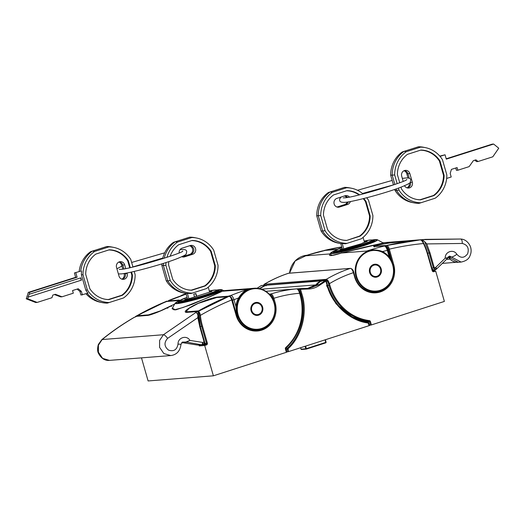 <?xml version="1.0" encoding="UTF-8"?>
<svg xmlns="http://www.w3.org/2000/svg" width="525" height="525" viewBox="0 0 525 525"><rect width="100%" height="100%" fill="white"/><g stroke="black" fill="none" stroke-linecap="round" stroke-linejoin="round"><path stroke-width="0.79" d="M265.65 285.685L265.309 285.298L259.252 288.553M261.594 285.561L265.407 285.265L261.174 285.62L257.106 288.251M266.339 285.672L265.67 285.18L261.404 285.515M321.057 280.914L321.162 281.302L321.156 280.882L326.032 280.501L326.222 280.967L326.032 280.501L321.057 280.914L316.483 284.852L319.082 284.648L309.035 288.304L300.307 288.606L299.65 289.524L298.213 289.642M325.198 280.593L319.082 284.648L319.692 285.193L325.861 281.111L327.252 285.843C332.036 304.526 350.241 321.077 368.104 322.973L369.154 325.644L288.612 351.586L288.041 348.764C301.803 336.676 307.978 312.277 301.901 294.007L300.51 289.275L307.808 289.026C312.132 288.98 316.096 287.707 319.692 285.193M296.874 288.875L300.307 288.606L296.993 288.888M299.65 289.524L301.035 294.236C307.027 312.263 300.937 336.341 287.359 348.272L287.05 349.473L287.739 351.803L288.612 351.586M287.739 351.803L286.696 351.888M321.589 281.334L320.663 280.921L266.162 285.141L325.684 280.462M368.465 323.302L368.872 323.137L367.927 322.324C350.293 320.447 332.325 304.113 327.607 285.679L327.252 285.843M316.365 284.957L312.887 287.063L307.919 288.356L316.483 284.852L318.97 282.286A0.459 0.427 35.4 0 1 319.121 282.155M326.032 280.501L325.861 281.111M299.952 288.901L300.51 289.275M286.027 349.552L287.923 349.243M318.314 283.073A0.459 0.427 -146.1 0 0 317.691 282.863L315.807 284.904L307.637 288.363M317.691 282.863L320.729 281.111M265.814 285.252L320.618 280.941A0.459 0.427 85.5 0 0 320.526 280.98L265.762 285.285L259.698 288.652M266.162 285.141L265.912 285.685L265.899 285.226M265.729 285.292A0.459 0.459 0 0 1 265.834 285.246A0.459 0.427 85.5 0 0 265.762 285.285L259.685 288.652M318.524 282.837L318.15 282.483M300.622 347.714L301.061 349.138M305.629 346.106L306.383 348.639L305.806 348.79L305.058 346.29M300.589 347.727L301.035 349.158A0.459 0.459 0 0 0 301.514 349.479A0.459 0.427 85.5 0 1 301.074 349.158L305.806 348.79A0.459 0.427 85.5 0 0 306.338 349.092L306.383 348.639L326.091 342.274L325.388 339.741M383.289 242.996L377.377 239.741A24.465 1.982 164 0 1 363.195 245.897A24.465 1.982 164 0 1 330.494 253.188L329.897 254.264L332.325 255.34L364.153 247.262L383.217 243.062M392.667 264.987A20.344 18.834 85.5 0 0 369.082 251.291A20.344 18.834 85.5 0 0 356.672 276.577A20.344 18.834 85.5 0 0 380.258 290.272A20.344 18.834 85.5 0 0 392.667 264.987M371.017 291.926L376.084 291.533C387.975 291.034 396.802 277.01 392.897 264.876C389.373 254.94 382.686 249.998 372.829 250.064A20.797 19.254 -94.5 0 1 392.858 264.869A20.797 19.254 -94.5 0 1 376.084 291.533A20.797 19.254 -94.5 0 1 356.062 276.721A20.797 19.254 -94.5 0 1 372.829 250.064L366.745 251.029C372.192 249.441 377.468 249.618 382.561 251.56A21.374 19.793 -94.5 0 1 389.255 257.145L387.306 250.353C386.472 247.649 385.494 246.212 384.366 246.035L385.173 245.693A0.696 0.643 -94.5 0 1 385.284 245.674L374.489 246.533C372.035 246.442 374.843 245.575 382.909 243.941A300.385 278.119 -94.5 0 1 387.076 243.239L419.869 239.886A300.385 278.119 85.5 0 1 420.958 239.774L421.929 239.689A62.39 57.763 -94.5 0 1 423.216 242.163M383.427 243.055L341.532 253.011C331.682 256.108 327.889 256.403 330.153 253.903M322.98 250.845A1.155 1.07 85.5 0 0 322.901 250.852L325.087 250.418A1.155 0.433 76.6 0 1 325.113 250.418L305.852 255.577M335.842 249.565L325.231 250.392A0.696 0.643 85.5 0 0 325.139 250.412A300.385 278.119 85.5 0 0 325.113 250.418L325.087 250.418M436.295 269.161A2.31 0.702 -134.1 0 0 436.465 269.095A2.31 0.702 -134.1 0 0 435.737 267.363L445.213 258.169C444.859 251.613 453.646 248.712 456.835 254.297C460.674 258.418 464.271 258.248 467.624 253.778C469.278 248.259 467.499 244.821 462.282 243.456L426.746 243.922L430.001 252.847L434.3 267.829L435.494 269.647A2.31 0.86 -107.9 0 0 435.566 269.633L433.427 268.045L429.128 253.063L424.679 241.657L421.929 239.689M422.1 239.676L460.583 239.026A4.62 1.864 93.4 0 1 460.681 239.026A4.62 1.864 93.4 0 1 462.282 243.456M385.868 246.783L385.192 245.687A1.155 0.433 76.6 0 1 385.711 246.337M382.469 251.987L382.561 251.56A295.765 273.84 85.5 0 1 387.306 250.353L387.982 250.064L390.83 259.98M389.051 257.368L390.272 259.068M322.462 250.904L322.724 250.865A1.155 1.07 85.5 0 0 322.567 250.891A300.385 278.119 85.5 0 0 304.946 255.885L330.094 253.91M382.817 242.74L425.729 239.367L460.681 239.026C464.796 239.229 467.998 241.625 470.275 246.199C471.535 249.644 471.384 252.952 469.822 256.128C468.674 259.127 465.76 261.102 461.094 262.067L449.603 256.075L447.904 257.873A0.696 0.571 -150.1 0 0 447.969 257.631L448.376 256.653M448.357 256.994L458.305 262.29C454.25 262.461 450.995 260.794 448.547 257.289L448.553 257.237M426.746 243.922L424.679 241.657M433.808 269.811L432.469 269.981M447.969 257.631L445.213 258.169L447.595 258.28L436.465 269.095A2.31 2.31 0 0 1 435.566 269.633A2.31 0.86 -107.9 0 0 435.737 267.363A1155.341 93.739 -16 0 1 434.3 267.829L431.944 268.163M435.442 269.673L433.637 269.85M432.278 269.325L433.926 269.771M384.188 246.048A1.155 1.07 -94.5 0 1 384.346 246.022L384.523 246.008A1.155 1.07 -94.5 0 0 384.366 246.035A300.385 278.119 -94.5 0 0 366.745 251.029L341.532 253.011A0.696 0.368 76.9 0 0 341.723 252.715M448.337 257.02L451.487 257.079A4.62 0.912 -32.7 0 0 456.835 254.297M447.733 258.051A0.696 0.571 -150.1 0 0 447.904 257.873L447.595 258.28M423.767 243.226L423.458 243.521C422.428 241.27 421.372 240.05 420.308 239.853L386.787 245.49C387.752 245.641 388.592 246.862 389.314 249.158L388.434 249.375C387.824 247.492 387.122 246.488 386.328 246.363L386.525 247.078M341.736 246.921A300.385 278.119 85.5 0 0 324.476 250.386A0.696 0.643 85.5 0 0 324.109 250.635A0.696 0.643 -94.5 0 1 324.483 250.386L341.736 246.921L324.673 250.517M375.598 291.565L373.341 292.182M327.587 285.429L328.965 285.324L328.552 283.887C327.81 281.577 326.95 280.33 325.966 280.153L263.694 285.338M326.543 285.515L336.046 303.817L352.085 316.916M352.433 317.093L365.82 321.313L366.312 322.14M366.017 322.219L365.754 321.307M435.678 271.09L433.84 271.681A1.385 1.286 -94.5 0 1 432.233 270.749L427.343 253.7A60.08 55.624 85.5 0 0 423.458 243.521A296.461 274.483 85.5 0 0 389.314 249.158L393.717 264.528A22.07 20.429 -94.5 0 1 394.636 271.405A22.07 20.429 -94.5 0 1 364.514 290.115A22.07 20.429 -94.5 0 1 354.677 277.108L353.404 272.678C352.531 270.001 351.527 268.57 350.392 268.387L288.448 273.276C280.002 276.052 271.917 279.72 264.2 284.287L326.268 279.346C327.423 279.549 328.473 280.987 329.424 283.671L329.838 285.108A50.144 46.423 85.5 0 0 369.351 320.598A1.385 1.286 -94.5 0 1 370.44 321.582L371.398 324.923L444.38 301.416L435.678 271.09L434.615 270.644L432.738 270.788M371.398 324.923L370.525 325.139L369.567 321.799L367.566 322.265M369.482 325.224L370.525 325.139M386.328 246.363A0.696 0.643 85.5 0 1 386.794 245.49L386.794 245.49A300.385 278.119 -94.5 0 1 420.308 239.853A0.696 0.643 85.5 0 0 420.269 239.859L386.787 245.49A0.696 0.643 85.5 0 0 386.321 246.363L386.308 246.317M288.448 273.276L288.737 273.217A0.696 0.643 -94.5 0 1 288.875 273.223M432.725 270.775L434.805 270.611L433.387 271.038A0.696 0.643 -94.5 0 1 432.6 270.611M328.552 283.887L329.424 283.671A134.019 124.084 85.5 0 1 353.404 272.678L353.758 272.501M366.614 322.107L366.936 321.471L369.023 321.307A50.833 47.066 -94.5 0 1 328.965 285.324L329.838 285.108M370.67 267.547A5.775 5.348 85.5 0 0 370.512 267.816L370.768 267.809A5.775 5.348 -94.5 0 1 370.926 267.527L370.709 267.54M370.926 267.527L371.07 267.304A5.775 5.348 -94.5 0 1 371.254 267.041L371.031 267.054M371.254 267.041L371.418 266.838A5.775 5.348 -94.5 0 1 371.628 266.595L371.405 266.615M371.628 266.595L371.812 266.411A5.775 5.348 -94.5 0 1 372.048 266.195L371.818 266.214M372.048 266.195L372.245 266.031A5.775 5.348 -94.5 0 1 372.501 265.847L372.264 265.867M372.501 265.847L372.711 265.709A5.775 5.348 -94.5 0 1 372.986 265.552L372.743 265.565M372.986 265.552L373.209 265.433A5.775 5.348 -94.5 0 1 373.498 265.309L373.249 265.328A5.775 5.348 85.5 0 0 373.124 265.374M373.498 265.309L373.728 265.223A5.775 5.348 -94.5 0 1 374.03 265.132L373.774 265.151A5.775 5.348 85.5 0 0 373.682 265.178L374.043 265.086M374.03 265.132L374.273 265.066A5.775 5.348 -94.5 0 1 374.574 265.007L374.318 265.027A5.775 5.348 85.5 0 0 374.246 265.04L374.824 264.974A5.775 5.348 -94.5 0 1 374.968 264.961A5.775 5.348 -94.5 0 1 375.132 264.954L375.382 264.948A5.775 5.348 -94.5 0 1 375.69 264.961L375.939 264.981A5.775 5.348 -94.5 0 1 376.248 265.027L376.497 265.079A5.775 5.348 -94.5 0 1 376.799 265.164L377.035 265.243A5.775 5.348 -94.5 0 1 377.331 265.355L377.56 265.46A5.775 5.348 -94.5 0 1 377.842 265.604L378.059 265.735A5.775 5.348 -94.5 0 1 378.328 265.912L378.532 266.07A5.775 5.348 -94.5 0 1 378.781 266.273L378.971 266.451A5.775 5.348 -94.5 0 1 379.201 266.687L379.372 266.884A5.775 5.348 -94.5 0 1 379.575 267.14L379.726 267.35A5.775 5.348 -94.5 0 1 379.903 267.632L380.034 267.862A5.775 5.348 -94.5 0 1 380.185 268.157L380.29 268.4A5.775 5.348 -94.5 0 1 380.415 268.715L380.494 268.964A5.775 5.348 -94.5 0 1 380.586 269.292L380.645 269.548A5.775 5.348 -94.5 0 1 380.704 269.883L380.737 270.152A5.775 5.348 -94.5 0 1 380.763 270.487L380.769 270.756A5.775 5.348 -94.5 0 1 380.763 271.09L380.743 271.353A5.775 5.348 -94.5 0 1 380.704 271.688L380.658 271.95A5.775 5.348 -94.5 0 1 380.586 272.278L380.52 272.534A5.775 5.348 -94.5 0 1 380.415 272.849L380.323 273.098A5.775 5.348 -94.5 0 1 380.185 273.4L380.067 273.637A5.775 5.348 -94.5 0 1 379.91 273.919L379.765 274.142A5.775 5.348 -94.5 0 1 379.582 274.404L379.417 274.608A5.775 5.348 -94.5 0 1 379.208 274.851L379.024 275.034A5.775 5.348 -94.5 0 1 378.788 275.251L378.591 275.408A5.775 5.348 -94.5 0 1 378.335 275.599L378.125 275.737A5.775 5.348 -94.5 0 1 377.849 275.894L377.626 276.012A5.775 5.348 -94.5 0 1 377.337 276.137L377.108 276.222A5.775 5.348 -94.5 0 1 376.806 276.314L376.563 276.373A5.775 5.348 -94.5 0 1 376.261 276.432L376.012 276.465A5.775 5.348 -94.5 0 1 375.867 276.478A5.775 5.348 -94.5 0 1 375.703 276.491L375.454 276.498A5.775 5.348 -94.5 0 1 375.145 276.485L374.896 276.458A5.775 5.348 -94.5 0 1 374.587 276.412L374.338 276.367A5.775 5.348 -94.5 0 1 374.036 276.281L373.8 276.202A5.775 5.348 -94.5 0 1 373.505 276.091L373.275 275.986A5.775 5.348 -94.5 0 1 372.993 275.835L372.776 275.71A5.775 5.348 -94.5 0 1 372.507 275.527L372.304 275.376A5.775 5.348 -94.5 0 1 372.054 275.166L371.864 274.995A5.775 5.348 -94.5 0 1 371.634 274.759L371.398 274.818A5.775 5.348 85.5 0 0 371.602 275.015M374.364 276.439L373.971 276.353A5.775 5.348 85.5 0 0 374.082 276.386L374.338 276.367M371.247 274.582L371.464 274.562A5.775 5.348 -94.5 0 1 371.26 274.306L371.017 274.339A5.775 5.348 85.5 0 0 371.208 274.582M370.893 274.109L371.109 274.089A5.775 5.348 -94.5 0 1 370.932 273.814L371.031 274.299M370.591 273.597L370.801 273.584A5.775 5.348 -94.5 0 1 370.65 273.289L370.44 273.302M370.335 273.059L370.545 273.046A5.775 5.348 -94.5 0 1 370.427 272.731L370.21 272.751M370.132 272.495L370.342 272.475A5.775 5.348 -94.5 0 1 370.25 272.153L370.04 272.173M369.981 271.911L370.191 271.891A5.775 5.348 -94.5 0 1 370.132 271.563L369.922 271.576M369.889 271.313L370.099 271.294A5.775 5.348 -94.5 0 1 370.072 270.959L369.863 270.979M369.856 270.71L370.066 270.69A5.775 5.348 -94.5 0 1 370.072 270.355L369.863 270.375M369.882 270.106L370.092 270.086A5.775 5.348 -94.5 0 1 370.132 269.758L369.922 269.771M369.967 269.509L370.178 269.489A5.775 5.348 -94.5 0 1 370.25 269.168L370.033 269.181M370.105 268.925L370.315 268.912A5.775 5.348 -94.5 0 1 370.42 268.59L370.204 268.61M370.538 267.848L370.512 268.347A5.775 5.348 -94.5 0 1 370.65 268.045L370.433 268.058M346.559 247.964L360.623 243.961L367.264 241.362L364.311 241.671M342.248 248.706L339.99 249.421L342.392 249.283L346.946 248.003M365.026 242.071L364.862 241.5M348.383 201.863A4.161 3.898 -93.3 0 1 345.942 204.192L337.851 206.765A4.161 3.898 -93.3 0 1 336.748 206.942M349.387 197A4.541 4.259 86.7 0 0 345.063 195.766L336.984 198.345A4.541 4.259 86.7 0 0 336.971 198.345A4.541 4.259 86.7 0 0 337.477 207.158A4.541 4.259 86.7 0 0 339.478 207.047L347.563 204.474A4.541 4.259 86.7 0 0 350.378 201.515M345.942 204.192A4.161 3.898 -93.3 0 1 345.936 204.192L347.563 204.474M346.585 197.466A4.541 4.259 86.7 0 0 344.754 196.048M336.807 198.404L343.652 196.225A4.161 3.898 -93.3 0 1 347.57 197.315M343.75 248.85L342.215 243.488L341.552 243.725A28.304 26.545 -93.3 0 1 340.128 243.482A28.304 26.545 -93.3 0 1 322.658 231.092L318.262 215.755A28.304 26.545 -93.3 0 1 330.173 191.94L344.531 187.366A28.304 26.545 -93.3 0 1 349.499 187.845L351.415 188.226A27.799 26.073 -93.3 0 1 363.07 193.942M342.215 243.488A28.127 26.375 86.7 0 0 345.785 243.738L361.246 238.809L345.785 243.738M347.025 243.344A27.799 26.073 -93.3 0 1 325.093 230.764L321.09 230.993L316.733 215.795A27.799 26.073 -93.3 0 1 328.381 192.518L330.173 191.94L332.384 192.288L346.612 187.753A27.799 26.073 -93.3 0 1 351.415 188.226M366.739 197.774A27.799 26.073 -93.3 0 1 368.537 200.333L372.894 215.532A27.799 26.073 -93.3 0 1 361.246 238.809M340.128 243.482L338.212 243.101A27.799 26.073 -93.3 0 1 321.09 230.993M344.695 204.586A4.541 4.259 86.7 0 0 347.215 202.04M325.093 230.764L320.736 215.565A27.799 26.073 -93.3 0 1 332.384 192.288M363.766 198.535A24.911 23.363 -93.3 0 1 366.063 201.574L370.184 215.946A24.911 23.363 -93.3 0 1 360.065 236.165L346.618 240.45A24.911 23.363 -93.3 0 1 342.694 240.03A24.911 23.363 -93.3 0 1 327.567 229.523L323.446 215.152A24.911 23.363 -93.3 0 1 333.565 194.933L347.012 190.647A24.911 23.363 -93.3 0 1 359.599 194.801M320.736 215.565L316.733 215.795M346.612 187.753L344.531 187.366M333.559 194.933L347.012 190.647M363.221 198.673A24.793 23.251 -93.3 0 1 365.479 201.652L366.063 201.574M346.553 190.792A24.793 23.251 -93.3 0 1 359.061 194.926M365.479 201.652L369.587 215.992L370.184 215.946M369.587 215.992A24.793 23.251 -93.3 0 1 359.54 236.086L360.065 236.165M359.54 236.086L346.618 240.45M346.119 240.358A24.793 23.251 -93.3 0 1 342.464 239.984M342.412 249.277L340.784 243.607M363.09 237.398L364.481 242.248M410.379 182.142L410.458 182.418A4.161 3.898 -93.3 0 1 407.879 187.589A4.161 3.898 -93.3 0 1 407.873 187.589A4.161 3.898 -93.3 0 1 406.763 187.766M404.532 185.706A4.541 4.259 86.7 0 0 412.322 182.221L409.848 173.585A4.541 4.259 86.7 0 0 404.526 170.533A4.541 4.259 86.7 0 0 404.512 170.533A4.541 4.259 86.7 0 0 401.697 176.183L403.154 181.269M403.81 170.835A4.161 3.898 -93.3 0 1 407.984 173.782L409.277 178.297M397.163 183.638L394.675 174.963A27.799 26.073 -93.3 0 1 406.324 151.686L420.551 147.151A27.799 26.073 -93.3 0 1 425.355 147.623A27.799 26.073 -93.3 0 1 442.477 159.731L446.834 174.93A27.799 26.073 -93.3 0 1 435.186 198.207L419.035 203.359A28.304 26.545 -93.3 0 1 414.067 202.88A28.304 26.545 -93.3 0 1 396.598 190.49L396.145 188.908M420.551 147.151L418.471 146.764A28.304 26.545 -93.3 0 1 423.439 147.243L425.355 147.623M408.01 177.962L406.803 173.762A4.541 4.259 86.7 0 0 404.217 170.815M407.17 187.74A4.541 4.259 86.7 0 0 409.434 183.14M435.186 198.207L420.965 202.742A27.799 26.073 -93.3 0 1 399.033 190.162L398.442 188.088M399.715 182.674L397.386 174.549A24.911 23.363 -93.3 0 1 407.505 154.33L420.952 150.045A24.911 23.363 -93.3 0 1 440.002 160.972L444.124 175.343A24.911 23.363 -93.3 0 1 434.004 195.562L420.558 199.848A24.911 23.363 -93.3 0 1 416.633 199.428A24.911 23.363 -93.3 0 1 401.507 188.921L400.995 187.136M420.965 202.742L419.035 203.359M399.033 190.162L395.03 190.391L394.748 189.4M406.324 151.686L404.112 151.338L418.471 146.764M394.872 184.459L392.201 175.153A28.304 26.545 -93.3 0 1 404.112 151.338L402.321 151.915A27.799 26.073 -93.3 0 0 390.672 175.192L394.675 174.963M414.067 202.88L412.151 202.499A27.799 26.073 -93.3 0 1 395.03 190.391M393.474 184.951L390.672 175.192M407.498 154.33L420.492 150.189A24.793 23.251 -93.3 0 1 439.418 161.057L443.527 175.389A24.793 23.251 -93.3 0 1 433.479 195.484L420.059 199.756A24.793 23.251 -93.3 0 1 416.404 199.382M420.059 199.756L420.558 199.848M420.492 150.189L420.952 150.045M439.418 161.057L440.002 160.972M443.527 175.389L444.124 175.343M433.479 195.484L434.004 195.562M440.042 156.384L445.056 154.79L446.303 159.134L493.625 144.053L498.75 148.201L492.804 156.804L478.012 161.516L476.569 161.602L474.817 160.184M478.012 161.516L475.926 159.83L473.373 160.643L469.133 166.628L457.866 170.218L456.422 170.297L455.766 168M439.786 156.089L445.056 154.79M446.204 158.786L492.188 144.139L493.625 144.053M457.866 170.218L457.104 167.573L451.421 169.385L450.188 173.407L451.211 176.991L446.65 178.441M417.92 240.109L407.689 240.909C400.194 240.87 366.542 246.533 376.031 246.245L376.051 246.402M374.778 246.501L374.725 246.173L386.918 245.457M411.121 240.949A300.385 278.119 85.5 0 0 386.912 245.392M326.005 250.333L337.503 249.231M325.979 250.143A300.385 278.119 -94.5 0 1 341.749 246.98M179.826 300.622A23.973 1.942 -16 0 0 180.58 302.846A23.973 1.942 -16 0 0 207.598 295.752A23.973 1.942 -16 0 0 216.661 290.056L222.016 289.78A24.465 1.982 164 0 1 207.841 295.936A24.465 1.982 164 0 1 175.14 303.22L172.082 308.7L174.248 309.894L183.173 307.46L208.793 297.294L223.781 290.647L192.012 304.388L175.593 309.914L172.351 308.214M274.103 303.168A20.344 18.834 85.5 0 0 250.517 289.478A20.344 18.834 85.5 0 0 238.114 314.764A20.344 18.834 85.5 0 0 261.693 328.453A20.344 18.834 85.5 0 0 274.103 303.168M167.613 338.363C163.872 342.608 164.181 346.526 168.538 350.109C173.788 351.803 176.945 349.794 178.021 344.092C177.778 337.555 186.749 334.747 189.899 340.403L202.683 342.425A1155.341 93.739 -16 0 0 204.12 341.959L199.828 326.977L197.846 317.645L167.613 338.363A4.62 1.345 -128.1 0 0 163.446 334.727L102.139 339.544A4.62 1.614 -129 0 0 101.797 339.675C112.002 331.426 122.784 323.991 134.144 317.376L134.426 317.284C123.086 323.886 112.324 331.308 102.139 339.544L98.424 345.168L98.398 352.15L102.624 358.365L109.456 360.38L170.782 355.563L163.852 353.548L159.58 347.34L159.639 340.358L163.446 334.727L196.409 312.099A61.694 57.12 85.5 0 0 196.429 312.447M184.977 294.512L186.067 294.164M236.48 314.987L232.536 300.09L233.993 299.729L235.942 306.521A21.374 19.793 -94.5 0 1 238.58 297.938C241.362 293.449 244.565 290.548 248.181 289.216C244.768 290.515 241.795 293.514 239.256 298.22A20.797 19.254 85.5 0 0 236.69 306.574L236.801 314.961L235.942 306.521L236.69 306.574M252.459 330.113L257.526 329.713A20.797 19.254 -94.5 0 1 237.497 314.908A20.797 19.254 -94.5 0 1 254.264 288.251A20.797 19.254 -94.5 0 1 274.293 303.056A20.797 19.254 -94.5 0 1 257.526 329.713C269.41 329.221 278.243 315.19 274.339 303.063C270.808 293.121 264.121 288.186 254.264 288.251L223.781 290.647M196.048 312.441L196.409 312.099A300.385 278.119 85.5 0 1 197.374 311.542L186.231 312.421C183.638 311.994 185.994 309.737 193.298 305.648A300.385 278.119 -94.5 0 1 197.137 303.772C205.99 299.959 212.855 297.708 217.711 297.025L228.414 296.185A300.385 278.119 -94.5 0 1 228.441 296.172L230.915 295.457C232.05 295.634 233.08 297.058 233.993 299.729A295.765 273.84 85.5 0 1 238.58 297.938L239.256 298.22M185.305 294.4L168.381 300.891A1.155 0.42 -112.3 0 0 168.335 300.904A1.155 0.42 -112.3 0 0 168.322 300.91L179.064 300.064L180.088 300.379M171.511 305.793L167.685 307.663C160.223 311.292 150.57 315.171 147.801 315.381L136.447 316.332A0.696 0.643 -94.5 0 1 136.697 316.253L147.814 315.381M171.55 306.436L171.544 305.786A300.385 278.119 85.5 0 0 167.711 307.657C159.016 311.857 152.309 314.455 147.584 315.453M134.426 317.284L135.483 316.89A300.385 278.119 -94.5 0 1 136.447 316.332M228.808 296.402A1.155 0.42 -112.3 0 0 228.441 296.172M232.536 300.09C231.879 298.075 231.125 296.999 230.278 296.868M197.932 311.692L197.84 311.489A0.696 0.643 85.5 0 0 197.374 311.542M182.306 342.129L185.955 342.018L189.899 340.403L186.086 342.32L182.693 342.044L181.007 344.256L178.021 344.092M196.219 312.428L197.886 314.698L200.176 326.799M197.886 314.698L197.846 317.645M199.828 326.977L200.235 326.806L204.527 341.788L204.12 341.959C204.297 343.455 203.739 344.374 202.453 344.702A2.31 2.139 -94.5 0 1 202 344.794A2.31 2.31 0 0 0 202.525 344.689A2.31 0.847 72.2 0 0 202.683 342.425A2.31 0.847 99.1 0 1 201.534 344.774L185.955 342.018M202.657 344.643L202.525 344.689A2.31 0.847 72.2 0 1 202.453 344.702C203.943 344.269 204.612 343.298 204.474 341.782L204.527 341.788C204.186 343.704 203.562 344.656 202.657 344.643M197.623 311.463L186.106 312.362M179.064 300.064L178.697 300.956M167.711 307.657L167.724 308.306L167.711 307.657M222.456 291.126A0.696 0.669 -123.7 0 0 222.974 291.198L248.181 289.216A300.385 278.119 -94.5 0 0 230.915 295.457A1.155 1.07 -94.5 0 0 230.232 296.533M167.101 301.442L166.615 301.212L135.745 316.332L166.786 301.173A0.696 0.643 -94.5 0 1 167.528 301.409M197.958 312.007L200.261 326.445L201.613 326.34A60.769 56.267 -94.5 0 1 199.474 315.466C199.224 313.392 198.719 312.237 197.958 312.007A0.696 0.643 -94.5 0 1 198.293 311.358A300.385 278.119 -94.5 0 1 229.097 296.277L229.064 296.284A0.696 0.696 0 0 1 229.117 296.264A0.696 0.643 85.5 0 0 229.09 296.277L198.293 311.358C199.224 311.594 199.92 312.933 200.373 315.374A60.08 55.624 85.5 0 0 202.486 326.123L207.375 343.166A1.385 1.286 -94.5 0 1 206.528 344.892L204.691 345.483L213.386 375.815L286.361 352.308L285.403 348.967A1.385 1.286 -94.5 0 1 285.797 347.511A50.144 46.423 85.5 0 0 299.992 294.715L299.585 293.285C298.784 290.542 297.813 289.078 296.678 288.875L265.853 291.303L296.684 288.875A0.696 0.643 85.5 0 0 296.678 288.875C298.384 289.439 299.486 290.85 299.985 293.114L299.585 293.285A134.019 124.084 85.5 0 0 273.886 298.292L275.159 302.715A22.07 20.429 -94.5 0 1 273.814 319.325A22.07 20.429 -94.5 0 1 238.96 321.543A22.07 20.429 -94.5 0 1 236.112 315.289L231.702 299.919C230.934 297.649 230.068 296.435 229.097 296.277L229.09 296.277A0.696 0.643 -94.5 0 1 229.281 296.238L229.274 296.238A0.696 0.643 85.5 0 0 229.136 296.264A0.696 0.696 0 0 1 229.274 296.238M257.04 329.752L254.782 330.369M141.487 357.866L148.109 380.947L213.386 375.815M286.716 352.131L286.361 352.308M274.076 302.223L273.013 298.508C272.265 296.225 271.412 295.011 270.454 294.86L269.942 294.899M269.24 294.125L270.88 294C272.009 294.177 273.013 295.608 273.886 298.292L273.013 298.508M198.181 311.41L198.22 311.371A0.696 0.696 0 0 0 197.873 312.007L200.209 326.432L205.032 343.501L204.586 344.223M200.458 344.912L199.205 345.916L204.691 345.483L204.848 344.643L206.076 344.249L204.297 344.334M198.949 345.03L199.205 345.916L199.27 345.004M299.933 293.108L300.398 294.545L299.992 294.715M135.68 316.772A0.696 0.643 -94.5 0 1 136.014 316.253L136.29 316.418M199.474 315.466L200.373 315.374A296.461 274.483 85.5 0 1 231.702 299.919L232.057 299.742M229.064 296.284L198.26 311.364A0.696 0.643 -94.5 0 0 197.925 312.007M204.212 344.367L204.98 343.501L203.963 343.836L205.019 343.455M251.35 308.037L251.56 308.024A5.775 5.348 -94.5 0 1 251.613 307.689L251.403 307.709M251.455 307.447L251.665 307.427A5.775 5.348 -94.5 0 1 251.751 307.105L251.541 307.125M251.619 306.869L251.829 306.856A5.775 5.348 -94.5 0 1 251.948 306.541L251.731 306.561M252.098 305.812L252.052 306.305A5.775 5.348 -94.5 0 1 252.197 306.009L251.98 306.022M252.236 305.524A5.775 5.348 85.5 0 0 252.079 305.773L252.322 305.78A5.775 5.348 -94.5 0 1 252.499 305.498L252.276 305.517M252.499 305.498L252.643 305.287A5.775 5.348 -94.5 0 1 252.847 305.032L252.623 305.051M252.847 305.032L253.017 304.835A5.775 5.348 -94.5 0 1 253.24 304.605L253.011 304.625M253.24 304.605L253.424 304.434A5.775 5.348 -94.5 0 1 253.673 304.224L253.437 304.244M253.673 304.224L253.877 304.073A5.775 5.348 -94.5 0 1 254.139 303.896L253.897 303.916M254.139 303.896L254.356 303.772A5.775 5.348 -94.5 0 1 254.632 303.627L254.389 303.647M254.632 303.627L254.861 303.522A5.775 5.348 -94.5 0 1 255.157 303.411L254.907 303.43M255.157 303.411L255.393 303.332A5.775 5.348 -94.5 0 1 255.695 303.253L255.439 303.279A5.775 5.348 85.5 0 0 255.353 303.293L255.708 303.22M255.695 303.253L255.938 303.207A5.775 5.348 -94.5 0 1 256.246 303.161L256.495 303.142A5.775 5.348 -94.5 0 1 256.804 303.135L257.053 303.142A5.775 5.348 -94.5 0 1 257.368 303.168L257.611 303.201A5.775 5.348 -94.5 0 1 257.919 303.266L258.162 303.325A5.775 5.348 -94.5 0 1 258.464 303.424L258.7 303.509A5.775 5.348 -94.5 0 1 258.989 303.64L259.212 303.752A5.775 5.348 -94.5 0 1 259.488 303.916L259.704 304.054A5.775 5.348 -94.5 0 1 259.96 304.244L260.157 304.408A5.775 5.348 -94.5 0 1 260.4 304.625L260.584 304.815A5.775 5.348 -94.5 0 1 260.8 305.058L260.964 305.261A5.775 5.348 -94.5 0 1 261.155 305.53L261.299 305.747A5.775 5.348 -94.5 0 1 261.463 306.036L261.588 306.272A5.775 5.348 -94.5 0 1 261.726 306.574L261.824 306.823A5.775 5.348 -94.5 0 1 261.929 307.138L262.001 307.394A5.775 5.348 -94.5 0 1 262.08 307.722L262.126 307.985A5.775 5.348 -94.5 0 1 262.172 308.319L262.192 308.588A5.775 5.348 -94.5 0 1 262.205 308.923L262.205 309.192A5.775 5.348 -94.5 0 1 262.185 309.527L262.152 309.796A5.775 5.348 -94.5 0 1 262.1 310.124L262.047 310.387A5.775 5.348 -94.5 0 1 261.962 310.708L261.877 310.964A5.775 5.348 -94.5 0 1 261.765 311.272L261.66 311.515A5.775 5.348 -94.5 0 1 261.516 311.811L261.384 312.04A5.775 5.348 -94.5 0 1 261.214 312.316L261.063 312.526A5.775 5.348 -94.5 0 1 260.866 312.782L260.695 312.979A5.775 5.348 -94.5 0 1 260.472 313.208L260.282 313.386A5.775 5.348 -94.5 0 1 260.039 313.589L259.836 313.74A5.775 5.348 -94.5 0 1 259.573 313.917L259.357 314.042A5.775 5.348 -94.5 0 1 259.074 314.186L258.845 314.291A5.775 5.348 -94.5 0 1 258.556 314.403L258.32 314.482A5.775 5.348 -94.5 0 1 258.018 314.56L257.768 314.606A5.775 5.348 -94.5 0 1 257.467 314.652L257.217 314.672A5.775 5.348 -94.5 0 1 256.902 314.685L256.653 314.672A5.775 5.348 -94.5 0 1 256.344 314.646L256.095 314.613A5.775 5.348 -94.5 0 1 255.793 314.554L255.55 314.488A5.775 5.348 -94.5 0 1 255.248 314.396L255.012 314.304A5.775 5.348 -94.5 0 1 254.723 314.173L254.5 314.062A5.775 5.348 -94.5 0 1 254.225 313.897L254.008 313.76A5.775 5.348 -94.5 0 1 253.752 313.569L253.549 313.405A5.775 5.348 -94.5 0 1 253.312 313.189L253.129 313.005A5.775 5.348 -94.5 0 1 252.912 312.762L252.748 312.552A5.775 5.348 -94.5 0 1 252.558 312.29L252.308 312.309A5.775 5.348 85.5 0 0 252.486 312.578M256.673 314.705L256.318 314.692A5.775 5.348 85.5 0 0 256.397 314.698L256.653 314.672M256.121 314.672L255.741 314.613A5.775 5.348 85.5 0 0 255.839 314.632L256.095 314.613M252.197 312.086L252.413 312.067A5.775 5.348 -94.5 0 1 252.243 311.778L252.322 312.277M251.908 311.561L252.125 311.542A5.775 5.348 -94.5 0 1 251.987 311.24L251.777 311.259M251.678 311.01L251.888 310.99A5.775 5.348 -94.5 0 1 251.783 310.675L251.573 310.695M251.495 310.433L251.705 310.419A5.775 5.348 -94.5 0 1 251.632 310.091L251.423 310.111M251.377 309.842L251.58 309.829A5.775 5.348 -94.5 0 1 251.541 309.494L251.331 309.514M251.304 309.245L251.514 309.225A5.775 5.348 -94.5 0 1 251.501 308.89L251.298 308.91M251.298 308.641L251.508 308.621A5.775 5.348 -94.5 0 1 251.527 308.287L251.317 308.306M187.418 298.567L184.636 299.46L187.038 299.322L211.903 291.395L209.488 291.539M209.665 292.11L209.501 291.533M181.899 256.732A4.161 3.898 86.7 0 0 183.002 256.561L191.087 253.982A4.161 3.898 86.7 0 0 191.093 253.982A4.161 3.898 86.7 0 0 190.634 245.91A4.161 3.898 86.7 0 0 188.803 246.015L181.958 248.194M189.906 245.838A4.541 4.259 -93.3 0 1 189.847 254.376M179.137 252.833A4.541 4.259 -93.3 0 1 182.123 248.135A4.541 4.259 -93.3 0 1 182.136 248.135L190.214 245.556A4.541 4.259 -93.3 0 1 195.536 248.614A4.541 4.259 -93.3 0 1 192.714 254.264L184.629 256.837A4.541 4.259 -93.3 0 1 181.814 256.699M161.923 263.845A27.799 26.073 86.7 0 0 161.884 265.584L166.241 280.783L167.81 280.882A28.304 26.545 86.7 0 0 185.279 293.272A28.304 26.545 86.7 0 0 186.703 293.514L187.366 293.278A28.127 26.375 86.7 0 0 190.936 293.534L206.397 288.599A27.799 26.073 86.7 0 0 218.046 265.322L213.688 250.123A27.799 26.073 86.7 0 0 196.567 238.015A27.799 26.073 86.7 0 0 191.763 237.543L189.683 237.156L175.324 241.73A28.304 26.545 86.7 0 0 164.233 258.261M166.241 280.783A27.799 26.073 86.7 0 0 183.363 292.891L185.279 293.272M165.998 262.546A27.799 26.073 86.7 0 0 165.887 265.355L170.244 280.553A27.799 26.073 86.7 0 0 192.17 293.134L190.936 293.534M170.244 280.553L167.81 280.882L163.413 265.545L161.884 265.584M187.615 289.774A24.793 23.251 86.7 0 0 191.271 290.148L204.691 285.876A24.793 23.251 86.7 0 0 214.738 265.781L210.63 251.449A24.793 23.251 86.7 0 0 191.704 240.581L178.71 244.722M191.763 237.543L177.535 242.077L175.324 241.73L173.532 242.307A27.799 26.073 86.7 0 0 162.632 258.779M196.567 238.015L194.65 237.635A28.304 26.545 86.7 0 0 189.683 237.156M163.472 263.36A28.304 26.545 86.7 0 0 163.413 265.545L165.887 265.355M177.535 242.077A27.799 26.073 86.7 0 0 166.93 257.375M192.17 293.134L206.397 288.599M168.833 261.608A24.911 23.363 86.7 0 0 168.597 264.941L172.718 279.313A24.911 23.363 86.7 0 0 187.845 289.82A24.911 23.363 86.7 0 0 191.769 290.246L205.216 285.954A24.911 23.363 86.7 0 0 215.335 265.735L211.214 251.363A24.911 23.363 86.7 0 0 192.163 240.437L178.717 244.722A24.911 23.363 86.7 0 0 170.139 256.279M210.63 251.449L211.214 251.363M191.704 240.581L192.163 240.437M214.738 265.781L215.335 265.735M204.691 285.876L205.216 285.954M191.271 290.148L191.769 290.246M196.678 296.251L195.891 293.514L193.751 294.197L194.539 296.927M209.652 292.117L208.235 287.188M187.366 293.278L188.928 298.718M185.935 293.396L187.582 299.145M196.455 296.317L195.668 293.58M121.603 279.07A4.161 3.898 86.7 0 0 122.712 278.9A4.161 3.898 86.7 0 0 122.725 278.893A4.161 3.898 86.7 0 0 125.298 273.722L125.173 273.289M127.004 272.961L127.168 273.525A4.541 4.259 -93.3 0 1 122.338 279.287A4.541 4.259 -93.3 0 1 119.018 276.124L116.543 267.488A4.541 4.259 -93.3 0 1 119.359 261.844A4.541 4.259 -93.3 0 1 124.688 264.895L125.724 268.498M123.893 268.82L122.824 265.092A4.161 3.898 86.7 0 0 118.657 262.146M87.189 293.423A28.304 26.545 86.7 0 0 102.382 302.643A28.304 26.545 86.7 0 0 107.349 303.122L123.506 297.97A27.799 26.073 86.7 0 0 135.148 274.693L134.21 271.432M86.034 293.79A27.799 26.073 86.7 0 0 100.465 302.256L102.382 302.643M80.719 271.136L74.412 272.954L80.719 271.136A28.304 26.545 86.7 0 1 92.433 251.094L90.635 251.672A27.799 26.073 86.7 0 0 79.17 271.438M81.618 271.038A28.127 26.375 86.7 0 0 81.408 274.844L85.792 290.128A28.127 26.375 86.7 0 0 87.964 293.18L80.955 295.03L79.931 291.454L77.109 289.098M132.937 266.982L130.791 259.494A27.799 26.073 86.7 0 0 113.669 247.387A27.799 26.073 86.7 0 0 108.865 246.914L94.638 251.442A27.799 26.073 86.7 0 0 82.996 274.719L81.408 274.844M94.638 251.442L92.433 251.094L106.792 246.52A28.304 26.545 86.7 0 1 111.753 247.006L113.669 247.387M82.996 274.719L87.353 289.918A27.799 26.073 86.7 0 0 109.279 302.498L107.349 303.122M87.353 289.918L85.792 290.128M104.718 299.145A24.793 23.251 86.7 0 0 108.373 299.519L121.793 295.24A24.793 23.251 86.7 0 0 131.841 275.146L130.987 272.153M129.708 267.697L127.732 260.813A24.793 23.251 86.7 0 0 108.806 249.952L95.812 254.093A24.911 23.363 86.7 0 0 85.7 274.312L89.821 288.678A24.911 23.363 86.7 0 0 104.947 299.191A24.911 23.363 86.7 0 0 108.872 299.611L122.325 295.326A24.911 23.363 86.7 0 0 132.438 275.1L131.558 272.029M108.865 246.914L106.792 246.52M109.279 302.498L123.506 297.97M130.279 267.579L128.317 260.735A24.911 23.363 86.7 0 0 109.272 249.802L95.819 254.087M121.793 295.24L122.325 295.326M131.841 275.146L132.438 275.1M108.373 299.519L108.872 299.611M108.806 249.952L109.272 249.802M127.732 260.813L128.317 260.735M124.057 273.473L124.123 273.702A4.541 4.259 -93.3 0 1 122.01 279.051M119.057 262.119A4.541 4.259 -93.3 0 1 121.649 265.066L122.771 268.99M37.163 302.426L27.694 298.738L28.225 297.084L81.467 280.127L80.811 277.837L29.131 294.302L29.781 292.294L28.337 292.379L26.25 298.817L35.72 302.512L37.163 302.426L51.955 297.714L52.808 295.089L55.355 294.282L62.035 296.789L73.303 293.199L72.542 290.555L78.225 288.743L81.368 291.368L82.399 294.952M75.856 272.875L77.103 277.22L29.781 292.294M74.412 272.954L75.659 277.298L28.337 292.379M77.103 277.22L75.659 277.298M28.225 297.084L81.467 280.127M29.131 294.302L27.989 297.098M27.694 298.738L26.25 298.817M54.456 294.564L60.592 296.868L62.035 296.789M81.368 291.368L79.931 291.454M81.224 280.14L80.581 277.909M137.806 316.168L137.609 315.709L148.49 314.856L160.381 310.892L174.681 304.041M178.966 300.969L177.601 300.622L166.72 301.475A300.385 278.119 -94.5 0 0 137.609 315.709M227.719 296.842L216.753 297.504L198.247 303.391L189.236 308.208L186.244 311.397L187.642 311.738L187.852 312.231M227.633 296.651A300.385 278.119 85.5 0 0 198.522 310.885L198.634 311.141M198.522 310.885L187.642 311.738M430.001 252.847L427.652 253.181M301.901 294.007L300.326 294.295M285.797 348.397L287.359 348.272L288.041 348.764M367.927 322.324L368.104 322.973M309.035 288.304L307.545 288.363L307.808 289.026M316.26 285.022A0.459 0.341 -133.1 0 0 315.807 284.904L261.522 289.17M301.606 349.466A0.459 0.427 85.5 0 1 301.514 349.479L306.246 349.112A0.459 0.459 0 0 0 306.351 349.086L325.782 342.832L325.146 339.819M326.058 342.3A0.459 0.427 85.5 0 1 325.802 342.818L306.364 349.079M330.494 253.188L335.193 250.576A23.973 1.942 -16 0 0 335.941 252.814A23.973 1.942 -16 0 0 362.952 245.72A23.973 1.942 -16 0 0 372.022 240.023M335.081 251.974A20.797 1.687 -16 0 0 334.241 252.551M372.54 240.338A21.492 1.746 164 0 1 362.02 245.792A21.492 1.746 164 0 1 339.314 251.869A21.492 1.746 164 0 1 334.911 251.127M289.498 273.158L295.227 260.866L306.908 255.248A20.797 19.254 85.5 0 0 289.537 273.158M385.173 245.693A300.385 278.119 -94.5 0 1 385.192 245.687L374.489 246.533M385.284 245.674L386.177 246.704M325.323 250.392A0.696 0.643 85.5 0 0 325.231 250.392L335.928 249.552M369.987 269.187A5.775 5.348 85.5 0 0 369.915 269.515M369.869 269.778A5.775 5.348 85.5 0 0 369.83 270.106M369.81 270.375A5.775 5.348 85.5 0 0 369.803 270.71M369.817 270.979A5.775 5.348 85.5 0 0 369.836 271.313M369.876 271.582A5.775 5.348 85.5 0 0 369.928 271.911M369.652 272.58A6.517 6.037 -94.5 0 1 373.629 264.475A6.517 6.037 -94.5 0 1 381.183 268.866A6.517 6.037 -94.5 0 1 377.206 276.964A6.517 6.037 -94.5 0 1 369.652 272.58M373.82 276.308L373.413 276.17A5.775 5.348 85.5 0 0 373.538 276.222M374.916 276.504L374.542 276.465A5.775 5.348 85.5 0 0 374.633 276.485M375.46 276.511L375.126 276.517A5.775 5.348 85.5 0 0 375.191 276.517M446.427 259.422L450.037 259.133M373.859 241.192A20.797 1.687 -16 0 0 372.842 241.146M364.12 289.262A21.374 19.793 85.5 0 0 375.611 292.149A21.374 19.793 85.5 0 0 393.192 276.045M354.677 277.108L355.025 276.931A21.374 19.793 85.5 0 0 363.976 289.17M393.717 264.528L392.844 264.751M365.82 321.313A50.833 47.066 85.5 0 0 366.936 321.471A0.696 0.643 -94.5 0 1 367.48 321.963L366.758 322.133M433.125 271.058L433.84 271.681M325.966 280.153A0.696 0.643 -94.5 0 1 326.268 279.346A138.639 128.362 -94.5 0 1 350.392 268.387A0.696 0.643 -94.5 0 1 350.529 268.36L288.737 273.217A0.696 0.643 -94.5 0 0 288.592 273.249A138.639 128.362 85.5 0 0 264.469 284.202A0.696 0.643 -94.5 0 0 264.173 285.009M392.641 264.042L388.434 249.375M423.8 243.292A60.769 56.267 -94.5 0 1 427.698 253.523L427.343 253.7M432.587 270.572L432.233 270.749M370.44 321.582L369.567 321.799A0.696 0.643 -94.5 0 0 369.023 321.307L369.351 320.598M372.993 241.677L372.697 240.64A19.642 1.595 164 0 1 357.492 246.632A19.642 1.595 164 0 1 336.203 251.665A19.642 1.595 164 0 1 334.937 251.468L335.278 250.484L341.9 247.505A18.946 1.536 -16 0 0 336.63 250.806A18.946 1.536 -16 0 0 360.196 245.011A18.946 1.536 -16 0 0 370.624 239.977A18.946 1.536 -16 0 0 364.147 241.093M363.182 242.662A9.936 0.807 164 0 1 357.072 245.195A9.936 0.807 164 0 1 346.474 247.984M339.478 207.047L337.851 206.765M345.063 195.766L343.652 196.225M412.322 182.221L410.189 182.411M409.848 173.585L406.803 173.762M218.505 291.231A20.797 1.687 -16 0 0 217.481 291.178M217.179 290.377A21.492 1.746 164 0 1 206.66 295.824A21.492 1.746 164 0 1 183.953 301.908A21.492 1.746 164 0 1 179.557 301.166M180.397 296.061L186.047 293.777A20.797 19.254 85.5 0 0 180.436 296.048M168.381 300.891A300.385 278.119 85.5 0 0 168.361 300.904A0.696 0.643 85.5 0 0 167.967 301.376M228.014 296.73A0.696 0.643 -94.5 0 1 228.414 296.185M254.894 303.43A5.775 5.348 85.5 0 0 254.796 303.47L255.17 303.345M254.376 303.647A5.775 5.348 85.5 0 0 254.257 303.706L254.645 303.529M253.877 303.923A5.775 5.348 85.5 0 0 253.739 304.008L254.139 303.778M251.488 307.125A5.775 5.348 85.5 0 0 251.403 307.453M251.35 307.709A5.775 5.348 85.5 0 0 251.298 308.044M251.265 308.306A5.775 5.348 85.5 0 0 251.245 308.641M251.245 308.91A5.775 5.348 85.5 0 0 251.258 309.245M251.278 309.514A5.775 5.348 85.5 0 0 251.324 309.848M251.37 310.111A5.775 5.348 85.5 0 0 251.449 310.439M251.088 310.767A6.517 6.037 -94.5 0 1 255.065 302.662A6.517 6.037 -94.5 0 1 262.618 307.053A6.517 6.037 -94.5 0 1 258.648 315.151A6.517 6.037 -94.5 0 1 251.088 310.767M186.152 294.144A300.385 278.119 85.5 0 0 169.116 300.313A1.155 1.07 85.5 0 0 168.577 300.805M169.293 300.3A1.155 1.07 85.5 0 0 168.801 300.7M230.062 296.428A1.155 1.07 -94.5 0 1 230.744 295.47M204.481 343.009L204.816 342.897M253.529 313.589L253.129 313.248A5.775 5.348 85.5 0 0 253.293 313.425M197.63 345.069L181.689 342.536L197.669 345.076L202 344.794A2.31 2.139 -94.5 0 1 201.534 344.774L198.594 345.004M179.727 302.006A20.797 1.687 -16 0 0 178.887 302.59M238.33 319.673A21.374 19.793 85.5 0 0 257.047 330.33A21.374 19.793 85.5 0 0 273.276 318.386A21.374 19.793 85.5 0 0 274.634 314.232M236.473 315.151A21.374 19.793 85.5 0 0 237.943 318.931M275.159 302.715L274.28 302.932M300.359 294.577A50.833 47.066 -94.5 0 1 285.954 348.062L286 348.042C300.707 333.421 305.511 315.584 300.398 294.545L300.346 294.538M205.032 343.501L206.502 343.383L201.613 326.34L202.486 326.123M203.949 343.855L204.953 343.777L203.936 343.868M200.012 344.951L204.848 344.643M270.454 294.86A0.696 0.643 85.5 0 1 270.88 294A138.639 128.362 -94.5 0 1 296.678 288.875M167.573 301.409A0.696 0.696 0 0 0 166.963 301.133L166.957 301.133A0.696 0.643 -94.5 0 1 166.963 301.133L166.957 301.133A0.696 0.643 -94.5 0 0 166.779 301.179L166.779 301.179A300.385 278.119 85.5 0 0 135.975 316.253A0.696 0.643 -94.5 0 0 135.64 316.792M207.375 343.166L206.502 343.383A0.696 0.643 -94.5 0 1 206.076 344.249L206.528 344.892M285.797 347.511L285.757 348.79A0.696 0.643 -94.5 0 1 285.954 348.062M285.403 348.967L285.81 348.797L286.768 352.137M236.112 315.289L236.467 315.112M203.431 337.975L200.248 326.399M217.639 291.716L217.337 290.679A19.642 1.595 164 0 1 202.138 296.671A19.642 1.595 164 0 1 180.843 301.704A19.642 1.595 164 0 1 179.583 301.507L179.878 302.544M179.583 301.507L179.924 300.523L187.071 297.353A18.946 1.536 -16 0 0 181.276 300.845A18.946 1.536 -16 0 0 204.835 295.05A18.946 1.536 -16 0 0 215.263 290.01A18.946 1.536 -16 0 0 209.331 291.007L215.414 289.984C216.818 289.971 217.462 290.2 217.337 290.679M190.214 245.556L188.803 246.015M184.629 256.837L183.002 256.561M192.714 254.264L191.087 253.982M127.168 273.525L124.123 273.702M124.688 264.895L121.649 265.066M148.49 314.856L148.654 315.23M257.086 288.251L261.168 285.613M265.67 285.18L266.372 285.672M326.202 280.731L327.659 285.679C334.596 306.252 348.029 318.465 367.946 322.324L368.872 323.137L369.554 325.474M307.545 288.363L300.307 288.606M318.97 282.286L321.142 280.888M325.782 342.832A0.459 0.459 0 0 0 326.091 342.274L325.421 339.727M374.108 241.356L374.154 240.962C373.82 241.218 373.209 242.097 361.994 245.792C350.273 249.697 334.418 253.214 333.874 252.512L334.123 252.82M370.099 272.396L370.086 268.984M370.092 268.964L370.283 268.4M370.552 267.816L370.84 267.33M370.873 267.284L371.195 266.851M371.241 266.798L371.588 266.418M371.654 266.359L372.028 266.037M372.113 265.972L372.494 265.709M372.606 265.643L372.993 265.44M373.131 265.381L373.511 265.23M384.523 246.008C386.315 246.54 387.463 247.892 387.982 250.064M456.507 262.27L442.352 263.379M461.094 262.067L458.305 262.29M370.191 272.685L370.696 273.794M371.05 274.332L371.411 274.772M371.444 274.805L371.831 275.185M371.884 275.231L372.291 275.553M372.363 275.605L372.776 275.868M372.868 275.914L373.288 276.117M374.601 246.514L373.964 246.507L374.345 246.986M377.377 239.741L372.008 240.017M386.774 245.49A0.696 0.696 0 0 0 386.269 246.356L386.446 246.986M433.256 271.064L432.639 270.578L427.75 253.529L423.819 243.239L421.378 240.181L420.282 239.859M264.2 284.287L263.478 285.351M375.611 292.149C371.49 292.438 367.638 291.454 364.042 289.196C359.651 286.309 356.665 282.22 355.077 276.938L353.811 272.508C353.364 270.237 352.268 268.859 350.529 268.36M323.859 250.688L324.391 250.399M372.697 240.64C372.842 240.181 372.205 239.951 370.775 239.951L364.147 241.087M335.239 252.505L334.937 251.468M341.145 197.019L339.668 198.896L339.655 200.34C339.754 201.784 341.276 202.453 344.242 202.361C350.418 202.571 387.128 192.852 402.202 186.664C407.761 184.341 410.425 182.917 410.202 182.392L410.734 179.957C410.635 178.52 409.113 177.844 406.147 177.942L402.327 178.388M406.645 179.452C410.228 180.541 349.998 198.909 343.973 197.748L343.258 197.925M357.492 190.273L392.175 180.429M393.448 184.879L362.519 193.482M218.748 291.395L218.794 291.001C219.791 290.43 217.803 292.267 206.64 295.831C194.919 299.729 179.058 303.247 178.52 302.551L178.769 302.859M222.016 289.78L223.44 290.561M251.534 310.583L251.298 308.752M251.298 308.746L251.337 308.129M251.337 308.123L251.436 307.519M251.442 307.499L251.6 306.922M251.606 306.902L251.823 306.351M252.118 305.773L252.42 305.307M252.459 305.261L252.794 304.848M252.847 304.795L253.207 304.441M253.28 304.375L253.66 304.08M168.998 300.622L167.875 301.383M168.932 300.353L168.131 301.022M251.547 310.616L251.751 311.194M251.757 311.207L252.007 311.752M252.341 312.309L252.683 312.762M252.709 312.802L253.089 313.202M253.595 313.642L254.008 313.93M254.087 313.976L254.507 314.206M254.618 314.252L255.032 314.423M255.17 314.468L255.577 314.58M179.832 300.608L175.14 303.22M170.782 355.563C176.735 354.775 180.141 351.008 181.007 344.256M101.797 339.675L98.339 344.505C97.315 348.364 97.361 351.304 98.47 353.332C101.213 358.437 104.875 360.787 109.456 360.38M166.957 301.133L166.615 301.212M257.047 330.33C248.758 330.606 242.438 326.878 238.094 319.141L232.109 299.749C231.709 297.76 230.77 296.592 229.281 296.238M204.98 343.488L204.593 342.11M135.739 316.332L135.069 317.1M118.381 273.899L120.238 273.919C126.413 274.129 163.124 264.41 178.205 258.221C183.757 255.898 186.427 254.474 186.204 253.949L186.729 251.521C186.637 250.077 185.108 249.401 182.149 249.5L179.99 249.71M182.641 251.009C186.231 252.098 125.993 270.467 119.976 269.305L119.26 269.483M116.904 268.761L121.951 266.116M131.644 262.461L164.706 252.807M162.809 258.044L132.917 266.91M186.644 312.329L186.244 311.397"/></g></svg>

